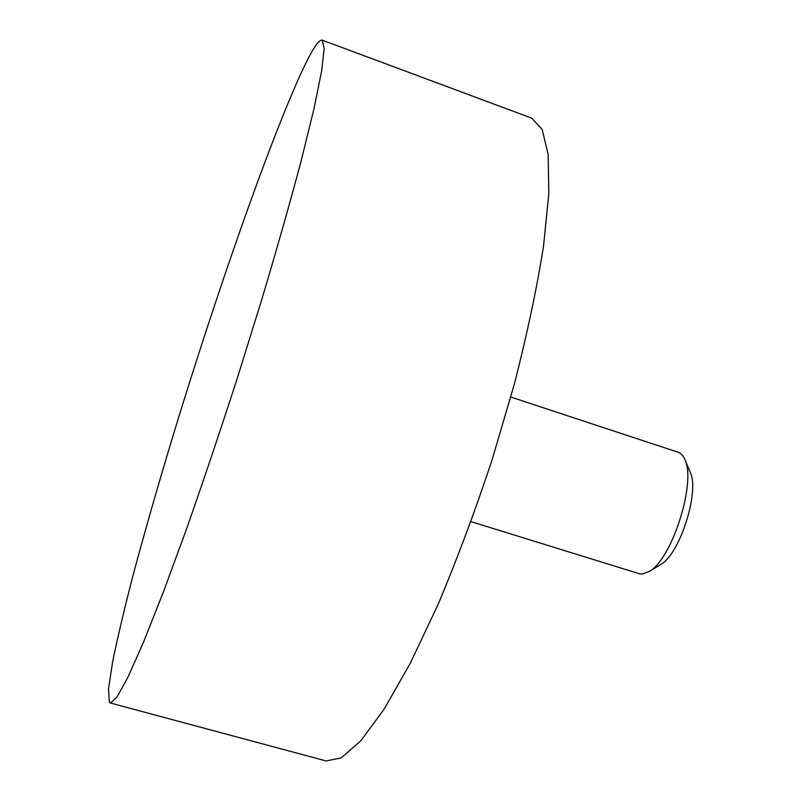 <?xml version="1.0" encoding="UTF-8"?>
<svg xmlns="http://www.w3.org/2000/svg" width="801" height="801" viewBox="0 0 801 801"><rect width="100%" height="100%" fill="white"/><g stroke="black" fill="none" stroke-linecap="round" stroke-linejoin="round"><path stroke-width="1.2" d="M471.008 521.641L639.388 573.756L642.102 574.117L649.651 571.303C671.949 558.758 696.039 483.373 685.155 460.225C683.483 455.909 681.17 453.266 678.217 452.275L510.818 397.066M307.424 59.955C277.496 119.92 224.55 269.567 181.437 408.32C162.723 468.935 146.453 525.146 132.626 576.97C124.195 609.611 117.527 637.886 112.631 661.796L108.505 688.97L109.347 702.227L110.338 703.008L116.796 697.391L127.83 677.416L143.429 642.342L163.204 592.49L186.323 529.571C203.043 482.022 220.015 431.589 237.266 378.282L261.787 299.484C277.026 248.42 290.152 202.202 301.166 160.831L313.972 108.756L321.601 71.129L324.205 48.45L322.192 40.14C319.369 39.539 314.443 46.138 307.424 59.955M110.338 703.008L326.147 760.95L341.246 757.886L360.71 740.925L384.039 709.296L410.322 663.188L438.237 604.114C457.161 559.108 475.123 510.988 492.124 459.744L514.542 383.399C527.248 333.516 536.9 287.909 543.478 246.558L548.805 193.762L548.154 154.453L542.137 129.351L531.604 118.097L322.192 40.14M689.931 471.619L690.462 472.86C699.473 492.204 679.869 553.551 661.306 564.084L660.154 564.795M690.462 472.86L685.155 460.225M661.306 564.084L649.651 571.303"/></g></svg>
